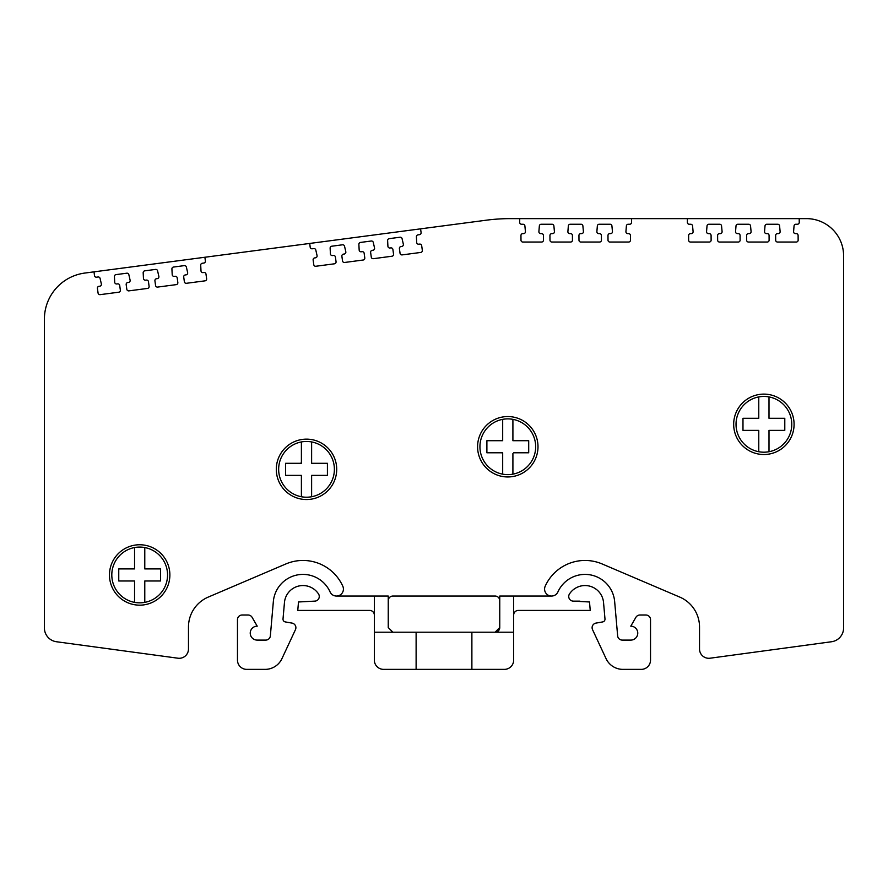 <?xml version="1.0" encoding="UTF-8"?>
<svg xmlns="http://www.w3.org/2000/svg" width="888" height="888" viewBox="0 0 888 888"><rect width="100%" height="100%" fill="white"/><g stroke="black" fill="none" stroke-linecap="round" stroke-linejoin="round"><path stroke-width="1.33" d="M177.933 658.208L56.466 641.747L177.933 658.208A9.291 9.291 0 0 0 188.478 648.995L188.478 626.984A32.523 32.523 0 0 1 208.236 597.091L285.825 563.969A43.679 43.679 0 0 1 342.812 586.224A6.971 6.971 0 0 1 336.452 596.048A6.971 6.971 0 0 1 330.092 591.941A29.737 29.737 0 0 0 273.349 601.542L270.352 635.864A4.651 4.651 0 0 1 265.723 640.104L257.209 640.104A6.971 6.971 0 0 1 250.238 633.133A6.971 6.971 0 0 1 257.209 626.162L252.103 617.327A4.651 4.651 0 0 0 248.085 615.007L242.113 615.007A4.651 4.651 0 0 0 237.473 619.658L237.473 660.084A9.291 9.291 0 0 0 246.764 669.374L265.101 669.374L246.764 669.374M799.211 218.626L687.39 218.626L687.368 222.377A1.854 1.854 0 0 0 689.232 224.253L690.709 224.253A1.854 1.854 0 0 1 692.562 225.941L693.095 231.59A1.854 1.854 0 0 1 691.241 233.622L690.476 233.622A1.854 1.854 0 0 0 688.622 235.487L688.644 240.193A1.854 1.854 0 0 0 690.509 242.047L709.257 242.036A1.854 1.854 0 0 0 711.122 240.182L711.088 235.464A1.854 1.854 0 0 0 709.223 233.622L708.413 233.622A1.854 1.854 0 0 1 706.559 231.613L707.015 225.963A1.854 1.854 0 0 1 708.868 224.253L719.702 224.253A1.854 1.854 0 0 1 721.556 225.929L722.088 231.579A1.854 1.854 0 0 1 720.235 233.622L719.469 233.622A1.854 1.854 0 0 0 717.615 235.487L717.648 240.193A1.854 1.854 0 0 0 719.502 242.036L738.25 242.036A1.854 1.854 0 0 0 740.115 240.182L740.081 235.464A1.854 1.854 0 0 0 738.217 233.611L737.406 233.611A1.854 1.854 0 0 1 735.553 231.602L736.008 225.952A1.854 1.854 0 0 1 737.861 224.253L748.695 224.242A1.854 1.854 0 0 1 750.549 225.929L751.082 231.579A1.854 1.854 0 0 1 749.228 233.611L748.462 233.611A1.854 1.854 0 0 0 746.608 235.487L746.642 240.193A1.854 1.854 0 0 0 748.495 242.036L767.243 242.036A1.854 1.854 0 0 0 769.108 240.182L769.075 235.464A1.854 1.854 0 0 0 767.221 233.611L766.4 233.611A1.854 1.854 0 0 1 764.546 231.602L765.012 225.952A1.854 1.854 0 0 1 766.855 224.242L777.744 224.242A1.854 1.854 0 0 1 779.586 225.929L780.119 231.579A1.854 1.854 0 0 1 778.265 233.611L777.511 233.611A1.854 1.854 0 0 0 775.646 235.487L775.679 240.193A1.854 1.854 0 0 0 777.533 242.036L796.281 242.036A1.854 1.854 0 0 0 798.145 240.182L798.112 235.453A1.854 1.854 0 0 0 796.259 233.611L795.437 233.611A1.854 1.854 0 0 1 793.583 231.602L794.05 225.952A1.854 1.854 0 0 1 795.903 224.242L797.38 224.242A1.854 1.854 0 0 0 799.244 222.389L799.211 218.626L806.426 218.626A37.174 37.174 0 0 1 843.6 255.8L843.6 627.938A13.942 13.942 0 0 1 831.534 641.747L710.067 658.208L831.534 641.747M687.39 218.626L631.546 218.626L631.579 222.389A1.854 1.854 0 0 1 629.714 224.242L628.238 224.242A1.854 1.854 0 0 0 626.384 225.952L625.929 231.602A1.854 1.854 0 0 0 627.772 233.611L628.593 233.611A1.854 1.854 0 0 1 630.447 235.453L630.48 240.182A1.854 1.854 0 0 1 628.626 242.036L609.867 242.036A1.854 1.854 0 0 1 608.014 240.193L607.98 235.487A1.854 1.854 0 0 1 609.845 233.611L610.6 233.611A1.854 1.854 0 0 0 612.454 231.579L611.921 225.929A1.854 1.854 0 0 0 610.078 224.242L599.189 224.242A1.854 1.854 0 0 0 597.346 225.952L596.88 231.602A1.854 1.854 0 0 0 598.734 233.611L599.555 233.611A1.854 1.854 0 0 1 601.409 235.464L601.442 240.182A1.854 1.854 0 0 1 599.578 242.036L580.83 242.036A1.854 1.854 0 0 1 578.976 240.193L578.943 235.487A1.854 1.854 0 0 1 580.796 233.611L581.562 233.611A1.854 1.854 0 0 0 583.416 231.579L582.883 225.929A1.854 1.854 0 0 0 581.03 224.242L570.196 224.253A1.854 1.854 0 0 0 568.342 225.952L567.887 231.602A1.854 1.854 0 0 0 569.741 233.611L570.562 233.611A1.854 1.854 0 0 1 572.416 235.464L572.449 240.182A1.854 1.854 0 0 1 570.584 242.036L551.837 242.036A1.854 1.854 0 0 1 549.983 240.193L549.95 235.487A1.854 1.854 0 0 1 551.803 233.622L552.569 233.622A1.854 1.854 0 0 0 554.423 231.579L553.89 225.929A1.854 1.854 0 0 0 552.036 224.253L541.203 224.253A1.854 1.854 0 0 0 539.349 225.963L538.894 231.613A1.854 1.854 0 0 0 540.748 233.622L541.558 233.622A1.854 1.854 0 0 1 543.423 235.464L543.456 240.182A1.854 1.854 0 0 1 541.591 242.036L522.843 242.047A1.854 1.854 0 0 1 520.99 240.193L520.956 235.487A1.854 1.854 0 0 1 522.81 233.622L523.576 233.622A1.854 1.854 0 0 0 525.43 231.59L524.897 225.941A1.854 1.854 0 0 0 523.043 224.253L521.567 224.253A1.854 1.854 0 0 1 519.702 222.377L519.724 218.626L510.434 218.626A185.858 185.858 0 0 0 486.18 220.213L420.579 228.849L421.09 232.567A1.854 1.854 0 0 1 419.491 234.665L418.026 234.854A1.854 1.854 0 0 0 416.416 236.785L416.694 242.457A1.854 1.854 0 0 0 418.792 244.2L419.602 244.1A1.854 1.854 0 0 1 421.689 245.687L422.333 250.349A1.854 1.854 0 0 1 420.734 252.447L402.142 254.889A1.854 1.854 0 0 1 400.055 253.302L399.411 248.64A1.854 1.854 0 0 1 401.01 246.542L401.776 246.442A1.854 1.854 0 0 0 403.341 244.189L402.075 238.65A1.854 1.854 0 0 0 400.022 237.229L389.233 238.65A1.854 1.854 0 0 0 387.623 240.581L387.912 246.242A1.854 1.854 0 0 0 390.01 247.996L390.809 247.885A1.854 1.854 0 0 1 392.896 249.473L393.539 254.135A1.854 1.854 0 0 1 391.941 256.232L373.349 258.686A1.854 1.854 0 0 1 371.273 257.098L370.629 252.436A1.854 1.854 0 0 1 372.227 250.338L372.982 250.238A1.854 1.854 0 0 0 374.547 247.985L373.282 242.446A1.854 1.854 0 0 0 371.228 241.014L360.495 242.435A1.854 1.854 0 0 0 358.874 244.367L359.163 250.028A1.854 1.854 0 0 0 361.261 251.781L362.071 251.67A1.854 1.854 0 0 1 364.147 253.258L364.79 257.92A1.854 1.854 0 0 1 363.192 260.018L344.611 262.471A1.854 1.854 0 0 1 342.524 260.883L341.88 256.221A1.854 1.854 0 0 1 343.478 254.123L344.233 254.024A1.854 1.854 0 0 0 345.809 251.77L344.544 246.231A1.854 1.854 0 0 0 342.491 244.799L331.746 246.22A1.854 1.854 0 0 0 330.125 248.152L330.414 253.813A1.854 1.854 0 0 0 332.512 255.566L333.322 255.455A1.854 1.854 0 0 1 335.409 257.054L336.053 261.705A1.854 1.854 0 0 1 334.454 263.803L315.862 266.256A1.854 1.854 0 0 1 313.775 264.668L313.131 260.006A1.854 1.854 0 0 1 314.729 257.909L315.484 257.809A1.854 1.854 0 0 0 317.06 255.555L315.795 250.016A1.854 1.854 0 0 0 313.742 248.596L312.265 248.784A1.854 1.854 0 0 1 310.178 247.175L309.712 243.445L204.884 257.254L205.394 260.961A1.854 1.854 0 0 1 203.796 263.059L202.32 263.248A1.854 1.854 0 0 0 200.71 265.19L200.999 270.851A1.854 1.854 0 0 0 203.097 272.605L203.896 272.494A1.854 1.854 0 0 1 205.983 274.081L206.627 278.743A1.854 1.854 0 0 1 205.028 280.841L186.436 283.294A1.854 1.854 0 0 1 184.36 281.696L183.716 277.034A1.854 1.854 0 0 1 185.315 274.947L186.069 274.847A1.854 1.854 0 0 0 187.634 272.583L186.369 267.055A1.854 1.854 0 0 0 184.316 265.623L173.537 267.044A1.854 1.854 0 0 0 171.917 268.975L172.205 274.647A1.854 1.854 0 0 0 174.303 276.39L175.114 276.29A1.854 1.854 0 0 1 177.189 277.877L177.833 282.539A1.854 1.854 0 0 1 176.235 284.637L157.653 287.079A1.854 1.854 0 0 1 155.567 285.492L154.923 280.83A1.854 1.854 0 0 1 156.521 278.732L157.276 278.632A1.854 1.854 0 0 0 158.852 276.379L157.587 270.84A1.854 1.854 0 0 0 155.533 269.419L144.788 270.829A1.854 1.854 0 0 0 143.179 272.771L143.456 278.432A1.854 1.854 0 0 0 145.554 280.175L146.365 280.075A1.854 1.854 0 0 1 148.451 281.663L149.095 286.325A1.854 1.854 0 0 1 147.497 288.422L128.904 290.864A1.854 1.854 0 0 1 126.818 289.277L126.174 284.615A1.854 1.854 0 0 1 127.772 282.517L128.527 282.417A1.854 1.854 0 0 0 130.103 280.164L128.838 274.636A1.854 1.854 0 0 0 126.784 273.204L116.039 274.614A1.854 1.854 0 0 0 114.43 276.557L114.707 282.218A1.854 1.854 0 0 0 116.805 283.96L117.616 283.86A1.854 1.854 0 0 1 119.702 285.448L120.346 290.11A1.854 1.854 0 0 1 118.748 292.208L100.155 294.649A1.854 1.854 0 0 1 98.08 293.062L97.425 288.4A1.854 1.854 0 0 1 99.023 286.302L99.789 286.202A1.854 1.854 0 0 0 101.354 283.949L100.089 278.421A1.854 1.854 0 0 0 98.035 276.989L96.57 277.178A1.854 1.854 0 0 1 94.483 275.569L94.017 271.85L84.804 273.06A46.465 46.465 0 0 0 44.4 319.125L44.4 627.938L44.4 319.125M56.466 641.747A13.942 13.942 0 0 1 44.4 627.938M388.245 600.699A4.651 4.651 0 0 1 392.885 596.048L495.116 596.048A4.651 4.651 0 0 1 499.755 600.699L499.755 596.048L551.548 596.048A6.971 6.971 0 0 1 545.188 586.224A43.679 43.679 0 0 1 602.175 563.969L679.764 597.091A32.523 32.523 0 0 1 699.522 627.006L699.522 648.995A9.291 9.291 0 0 0 710.067 658.208M537.995 446.753A30.203 30.203 0 0 1 507.792 476.956A30.203 30.203 0 0 1 477.589 446.753A30.203 30.203 0 0 1 507.792 416.55A30.203 30.203 0 0 1 537.995 446.753M336.707 469.341A30.203 30.203 0 0 1 306.504 499.533A30.203 30.203 0 0 1 276.301 469.341A30.203 30.203 0 0 1 306.504 439.138A30.203 30.203 0 0 1 336.707 469.341M794.083 424.32A30.203 30.203 0 0 1 763.88 454.523A30.203 30.203 0 0 1 733.677 424.32A30.203 30.203 0 0 1 763.88 394.117A30.203 30.203 0 0 1 794.083 424.32M169.874 574.958A30.203 30.203 0 0 1 139.671 605.161A30.203 30.203 0 0 1 109.468 574.958A30.203 30.203 0 0 1 139.671 544.755A30.203 30.203 0 0 1 169.874 574.958M758.774 450.96L758.774 451.726A27.883 27.883 0 0 1 758.774 396.914A27.883 27.883 0 0 1 791.763 424.32A27.883 27.883 0 0 1 758.774 451.726L758.774 430.358L742.979 430.358L742.979 418.281L743.733 418.281M768.997 397.68L768.997 418.281L784.792 418.281L784.792 430.358L784.026 430.358M768.997 417.515L768.997 418.281L784.792 418.281L784.792 430.358L768.997 430.358L768.997 431.124M769.752 430.358L768.997 430.358L768.997 450.96M743.733 430.358L742.979 430.358L742.979 418.281L758.774 418.281L758.774 417.515M758.774 418.281L758.774 396.914M758.008 430.358L758.774 430.358M301.398 495.981L301.398 496.747A27.883 27.883 0 0 1 301.398 441.935A27.883 27.883 0 0 1 334.388 469.341A27.883 27.883 0 0 1 301.398 496.747L301.398 475.38L285.603 475.38L285.603 463.292L286.358 463.292M312.376 463.292L311.621 463.292L311.621 441.935L311.621 463.292L327.417 463.292L327.417 475.38L326.651 475.38M326.651 463.292L327.417 463.292L327.417 475.38L311.621 475.38L311.621 496.747L311.621 475.38L312.376 475.38M300.632 463.292L301.398 462.537M301.398 442.69L301.398 463.292L285.603 463.292L285.603 475.38L286.358 475.38M300.632 475.38L301.398 476.135M502.686 473.393L502.686 474.159A27.883 27.883 0 0 1 502.686 419.347A27.883 27.883 0 0 1 535.675 446.753A27.883 27.883 0 0 1 502.686 474.159L502.686 452.791L486.89 452.791L486.89 440.714L487.645 440.714M501.92 440.714L502.686 439.949M502.686 420.113L502.686 440.714L486.89 440.714L486.89 452.791L487.645 452.791M501.92 452.791L502.686 453.557M527.938 440.714L528.704 440.714L528.704 452.791L527.938 452.791M512.909 439.949L513.664 440.714M513.664 452.791L528.704 452.791L528.704 440.714L512.909 440.714L512.909 420.113M512.909 473.393L512.909 453.557M631.546 218.626L510.434 218.626M420.579 228.849L309.712 243.445M204.884 257.254L84.804 273.06M265.101 669.374A18.581 18.581 0 0 0 281.94 658.641L295.46 629.648A4.651 4.651 0 0 0 292.052 623.11L285.314 621.922L292.052 623.11M285.314 621.922A2.786 2.786 0 0 1 283.017 618.936L284.46 602.519A18.581 18.581 0 0 1 318.503 593.928A4.651 4.651 0 0 1 314.618 601.132L298.501 601.975L297.758 610.422L369.697 610.422A4.651 4.651 0 0 1 374.336 615.062L374.336 660.084A9.291 9.291 0 0 0 383.627 669.374L504.373 669.374A9.291 9.291 0 0 0 513.664 660.084L513.664 632.201L495.116 632.201A4.651 4.651 0 0 0 499.755 627.55L499.755 600.699M568.731 596.481A4.651 4.651 0 0 1 569.497 593.928A18.581 18.581 0 0 1 603.54 602.519L604.983 618.936A2.786 2.786 0 0 1 602.686 621.922L595.948 623.11A4.651 4.651 0 0 0 592.54 629.648L606.06 658.641L592.54 629.648M635.897 617.327A4.651 4.651 0 0 1 639.915 615.007A4.651 4.651 0 0 0 635.897 617.327L630.791 626.162A6.971 6.971 0 0 1 637.762 633.133A6.971 6.971 0 0 1 630.791 640.104L622.277 640.104A4.651 4.651 0 0 1 617.648 635.864L614.651 601.542A29.737 29.737 0 0 0 557.908 591.941A6.971 6.971 0 0 1 551.548 596.048L499.755 596.048L499.755 627.55L495.116 632.201L471.883 632.201L495.116 632.201M843.6 627.938L843.6 255.8M513.664 615.062A4.651 4.651 0 0 1 518.303 610.422L590.243 610.422L589.499 601.975L573.382 601.132A4.651 4.651 0 0 1 569.497 593.928M606.06 658.641A18.581 18.581 0 0 0 622.899 669.374L641.236 669.374A9.291 9.291 0 0 0 650.527 660.084L650.527 619.658A4.651 4.651 0 0 0 645.887 615.007L639.915 615.007M544.577 589.077A6.971 6.971 0 0 1 545.188 586.224M679.764 597.091A32.523 32.523 0 0 1 699.522 627.006M391.408 631.956A4.651 4.651 0 0 0 392.885 632.201L388.245 627.55L388.245 596.048L336.452 596.048M374.336 660.084L374.336 632.201L416.117 632.201L416.117 669.374L416.117 632.201L471.883 632.201L471.883 669.374L416.117 669.374L471.883 669.374L471.883 632.201M111.788 574.958A27.883 27.883 0 0 1 134.554 547.552A27.883 27.883 0 0 0 134.554 602.364L134.554 580.996L118.759 580.996L134.554 580.996L134.554 602.364A27.883 27.883 0 0 0 144.777 602.364L144.777 580.996L159.818 580.996M133.799 568.919L134.554 568.919L134.554 547.552A27.883 27.883 0 0 1 167.554 574.958A27.883 27.883 0 0 1 144.777 602.364M144.777 547.552L144.777 568.919L160.584 568.919L160.584 580.996L160.584 568.919L159.818 568.919M144.777 568.919L145.543 568.919M134.554 547.552L134.554 568.919L118.759 568.919L118.759 580.996L118.759 568.919L119.525 568.919M579.875 601.132L573.382 601.132M622.277 640.104A4.651 4.651 0 0 1 617.648 635.864M513.664 632.201L513.664 596.048M622.899 669.374L641.236 669.374M650.527 660.084L650.527 619.658M557.908 591.941A6.971 6.971 0 0 1 551.548 596.048M518.303 610.422L590.243 610.422M504.373 669.374L471.883 669.374M374.336 632.201L374.336 596.048M273.349 601.542L270.352 635.864A4.651 4.651 0 0 1 265.723 640.104"/></g></svg>

